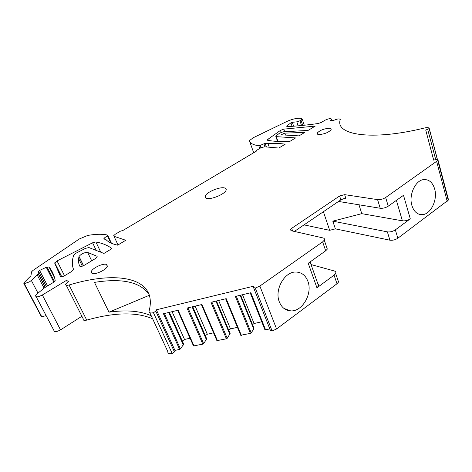 <?xml version="1.0" encoding="UTF-8"?>
<svg xmlns="http://www.w3.org/2000/svg" width="472" height="472" viewBox="0 0 472 472"><rect width="100%" height="100%" fill="white"/><g stroke="black" fill="none" stroke-linecap="round" stroke-linejoin="round"><path stroke-width="0.71" d="M104.448 239.121L104.041 238.254L103.793 238.891L106.076 239.699C108.477 242.225 112.336 244.048 117.652 245.169L125.776 240.272L114 236.277L113.717 235.652L115.251 234.254L120.472 231.156L122.867 230.495L256.207 151.252L256.479 150.403L260.692 147.895L264.473 146.798L278.816 148.049L285.176 144.214C280.238 143.394 274.503 143.181 267.96 143.582L269.252 147.217M268.415 140.444L267.996 139.252L267.417 139.842L267.789 140.337C273.695 141.399 280.946 141.812 289.554 141.576L295.596 137.93L276.273 136.632L275.713 136.119L279.619 133.133L283.218 131.818L308.074 130.414L315.213 126.112L283.772 129.133L284.657 131.7M281.749 134.809L281.637 134.496L282.061 134.874L299.018 135.871L304.517 132.561L303.514 132.443L284.817 133.122L285.46 135.092M293.637 126.219L292.321 122.319L290.911 122.85L287.177 125.67L286.728 126.142L287.619 126.626C296.888 126.089 307.095 125.05 318.234 123.511L321.32 122.431L324.878 120.289C328.896 118.442 331.155 118.153 331.657 119.428L330.459 120.49L333.285 120.59C337.12 118.785 339.451 118.448 340.271 119.581C334.701 134.886 371.399 141.152 424.369 128.018C427.142 127.416 428.759 127.546 429.225 128.396L427.715 129.399L435.709 159.583M96.972 256.231L87.668 252.461C84.264 252.42 81.39 253.741 79.048 256.443L78.995 256.609C78.134 260.178 78.393 263.37 79.786 266.196C80.511 266.798 81.992 266.497 84.24 265.299L95.556 258.479L97.238 256.921L96.972 256.231L97.267 256.845M64.511 275.754L57.053 260.916L54.711 263.152L60.434 276.48C61.171 277.052 62.646 276.745 64.853 275.56L71.709 271.435L73.526 269.329C71.868 265.075 71.945 260.32 73.756 255.069L75.998 253.193L85.444 248.372L88.919 247.57L103.928 253.434L111.953 248.602C107.828 245.434 102.477 243.21 95.893 241.941L100.76 252.195M437.933 159.76L448.359 199.284L448.241 200.163L397.837 238.23C395.294 239.888 392.651 240.537 389.901 240.189L335.374 228.861L329.668 230.318L304.021 224.884M337.793 279.719L338.566 281.996L337.008 283.749L276.58 328.966L272.114 330.972L270.35 330.229L253.73 288.003M250.225 292.876L264.922 329.781L269.854 328.972M252.538 324.636L254.072 323.521L261.695 321.774M240.661 295.171L253.942 328.123L253.753 329.049L251.198 332.884L250.39 333.379L240.702 335.256L225.64 298.788M228.731 330.199L230.501 328.925L237.428 327.338M216.495 300.988L230.135 333.545L227.209 338.312L226.401 338.802L216.896 340.648L201.438 304.611M205.326 335.669L207.326 334.241L213.533 332.819M192.735 306.706L206.724 338.878L203.633 343.646L202.812 344.135L193.485 345.941L177.649 310.334M190.045 338.206L184.534 339.468L182.31 341.032M169.383 312.322L183.702 344.123L180.446 348.891L179.625 349.38L163.442 313.75L178.139 310.216L194.092 346.106M174.451 351.87L155.79 311.137L174.445 351.9L174.964 350.436L179.625 349.38M174.445 351.9L172.191 353.481C169.118 354.035 167.648 353.386 167.79 351.546L149.842 312.724M45.341 287.295L38.226 273.542L38.503 271.341L39.607 270.421L46.262 267.299L49.064 266.987C52.103 270.692 54.15 275.164 55.212 280.397L53.265 282.527L44.622 287.731L37.129 293.832L35.606 295.625C35.695 297.437 37.943 297.224 42.338 294.988L66.452 280.38L68.446 281.395L65.638 284.05C65.325 285.342 66.469 285.654 69.077 284.994L86.73 320.116C114.371 312.305 136.343 311.85 152.633 318.759M86.73 320.116C84.158 320.73 82.995 320.346 83.243 318.954L66.251 285.265M42.338 294.988L60.534 329.875L81.892 316.264M60.534 329.875C56.262 332.123 54.026 332.264 53.837 330.294L36.226 296.799M260.892 147.789L260.048 145.441L265.116 143.352L267.96 143.582M260.048 145.441L258.78 145.736C253.665 145.057 250.573 143.529 249.511 141.169L249.558 140.514L253.287 137.718L286.634 121.575C291.307 119.428 295.472 118.336 299.124 118.295L301.325 118.366L302.227 119.086L300.983 120.165L302.717 125.399M301.525 125.517L299.95 120.779L300.983 120.165M299.95 120.779L296.811 121.835L298.151 125.835M292.321 122.319L296.811 121.835M155.79 311.137L156.368 309.785L253.818 286.138L253.517 287.466L255.275 288.085L259.865 286.056L322.636 241.87L324.276 240.189C324.824 239.044 324.376 238.289 322.937 237.912L291.307 230.743L290.546 229.475L291.69 228.33L339.604 195.992L344.648 194.647L377.576 199.621C380.343 199.833 383.04 199.131 385.665 197.502L437.774 160.504L437.916 159.695L435.892 159.53L433.668 160.132L425.714 129.965L427.715 129.399M425.714 129.965L433.691 160.126M429.154 142.981L433.709 160.12L429.154 142.981M377.576 199.621L380.202 208.258C382.963 208.5 385.648 207.81 388.255 206.175L403.501 195.296L410.286 218.825L395.341 229.87C392.781 231.522 390.126 232.189 387.376 231.864L389.901 240.189M411.903 205.515C408.463 194.777 415.708 179.637 424.222 179.543C429.254 179.531 432.73 182.664 434.653 188.953C437.91 199.768 430.653 214.701 422.039 214.666C417.242 214.618 413.861 211.568 411.903 205.515M380.202 208.258L338.53 201.45M294.363 231.439L340.861 199.868L343.893 198.641L345.899 198.535L344.648 194.647M326.6 246.98L327.326 249.098L325.698 250.797L308.216 263.264L316.948 287.808L334.058 275.164L337.008 283.749M279.371 302.003C274.167 289.879 284.569 271.382 296.015 272.037C301.608 272.285 305.561 275.353 307.874 281.253C312.818 293.495 302.375 311.786 290.722 310.895C285.483 310.552 281.701 307.591 279.371 302.003M250.39 333.379L235.375 296.445L250.862 292.723L265.612 329.934M156.368 309.785L174.964 350.436M202.812 344.135L187.006 308.08L201.957 304.487L217.527 340.808M226.401 338.802L210.978 302.316L226.194 298.652L241.363 335.415M155.778 311.166L153.435 312.718C150.314 313.343 148.863 312.794 149.087 311.077C158.008 277.619 117.947 270.132 69.077 284.994M66.452 280.38L67.337 282.15M38.226 273.542L37.247 274.981L44.085 288.168M37.996 293.124L31.358 280.457L37.247 274.981M31.358 280.457L29.406 281.878L24.267 283.672L23.635 283.111L30.934 275.719L31.565 271.831L32.922 270.462L79.302 238.98L87.762 235.428C95.904 234.023 102.518 233.911 107.616 235.085L107.409 235.723L110.79 242.974M46.097 315.573L41.819 316.865L41.158 316.228L23.913 283.637M104.041 238.254L107.409 235.723M206.895 198.417C205.243 198.045 204.695 197.225 205.243 195.945C206.665 192.157 219.338 186.782 224.235 187.868C226.005 188.21 226.601 189.048 226.029 190.393C224.631 194.181 211.615 199.644 206.895 198.417M57.053 260.916L92.595 242.791L95.893 241.941M281.637 134.496L284.817 133.122M267.996 139.252L280.474 130.39L283.772 129.133M106.548 264.485C103.498 262.904 92.536 267.931 91.356 271.465L92.01 273.371C94.937 275.058 106.106 269.966 107.262 266.444L106.548 264.485M329.255 128.272C323.875 128.691 319.874 130.284 317.261 133.045C316.865 133.924 317.438 134.431 318.983 134.555C324.358 134.16 328.382 132.573 331.049 129.794C331.45 128.885 330.854 128.378 329.255 128.272M335.374 228.861L332.807 221.156L387.376 231.864M329.668 230.318L323.403 211.721M332.807 221.156L361.776 213.663L358.98 204.795M311.313 264.639L334.241 270.952C335.68 271.4 336.147 272.226 335.639 273.424L334.058 275.164M254.072 323.521L242.502 294.734M253.753 329.049L240.142 295.301M230.501 328.925L218.624 300.475M229.899 334.477L215.916 301.13M207.326 334.241L195.148 306.121M206.447 339.81L192.104 306.853M184.534 339.468L172.068 311.679M183.384 345.056L168.699 312.488M361.776 213.663L402.392 220.819C405.153 221.097 407.784 220.436 410.286 218.825M317.792 283.595L318.694 284.409L318.783 285.536L316.948 287.808M149.14 294.558C140.385 281.985 122.165 277.931 94.477 282.392L108.979 312.175C126.29 309.738 140.379 310.93 151.241 315.75M149.376 295.271L108.979 312.175M276.273 136.632L277.961 141.464M303.702 133.045L303.514 132.443M106.601 264.503L107.368 266.125M114 236.277L118.012 244.95M266.403 146.969L265.116 143.352M263.877 143.653L265.016 146.845M258.78 145.736L259.759 148.456M249.511 141.169L253.718 152.727M290.911 122.85L292.085 126.331M287.507 126.632L287.177 125.67M429.225 128.396L437.408 159.394M436.688 161.583L447.202 201.29M385.665 197.502L388.255 206.175M395.341 229.87L397.837 238.23M339.604 195.992L340.861 199.868M291.69 228.33L292.669 231.056M322.636 241.87L325.698 250.797M259.865 286.056L276.58 328.966M255.275 288.085L272.114 330.972M153.435 312.718L172.191 353.481M49.064 266.987L54.628 277.914M46.999 267.01L54.469 281.648M46.262 267.299L53.849 282.144M47.607 285.932L39.607 270.421M38.503 271.341L46.415 286.651M24.267 283.672L41.819 316.865M54.711 263.152L61.578 276.769M78.629 258.573L82.352 266.184M92.595 242.791L96.235 250.431M87.668 252.461L91.692 260.81M78.995 256.609L83.45 265.73M280.474 130.39L281.147 132.343M264.922 329.781L250.272 292.864M251.198 332.884L236.313 296.221M227.209 338.312L211.928 302.086M203.633 343.646L187.956 307.856M180.446 348.891L164.398 313.52M402.392 220.819L396.392 200.37M331.657 119.428L332.011 120.543M302.227 119.086L304.263 125.233M286.728 126.142L286.864 126.537M429.19 128.585L437.32 159.383M437.774 160.504L448.241 200.163M290.546 229.475L290.964 230.637M324.276 240.189L327.326 249.098M38.521 271.276L46.451 286.628M38.161 273.789L45.194 287.383M107.758 235.339L111.457 243.281M205.243 195.945L206.146 198.199M54.74 262.821L61.767 276.745M79.048 256.443L83.556 265.677M267.417 139.842L267.565 140.272M275.86 136.544L277.571 141.441M92.341 273.495L91.356 271.465M317.656 134.26L317.261 133.045M335.639 273.424L338.566 281.996M418.747 214.129L422.039 214.666M310.104 261.919L318.629 285.955M283.932 308.417L290.722 310.895"/></g></svg>
